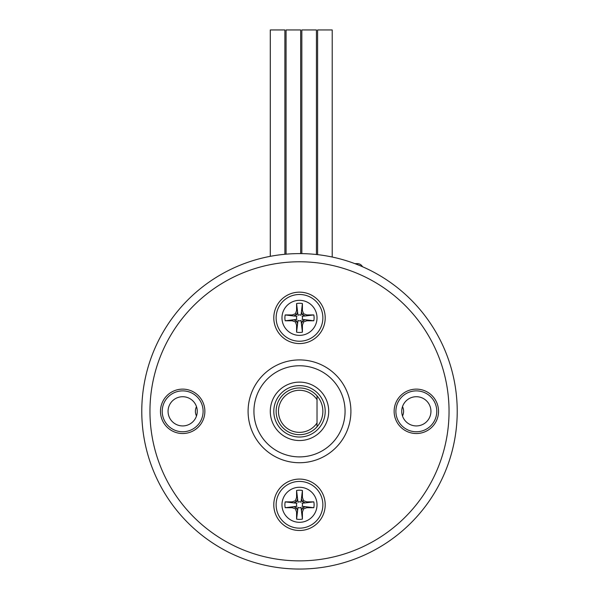 <?xml version="1.0" encoding="UTF-8"?>
<svg xmlns="http://www.w3.org/2000/svg" width="599" height="599" viewBox="0 0 599 599"><rect width="100%" height="100%" fill="white"/><g stroke="black" fill="none" stroke-linecap="round" stroke-linejoin="round"><path stroke-width="0.9" d="M299.5 261.778A149.548 149.548 0 0 0 169.989 486.096A149.548 149.548 0 0 0 429.011 486.096A149.548 149.548 0 0 0 299.5 261.778M299.5 530.497A25.705 25.705 0 0 1 277.24 491.936A25.705 25.705 0 0 1 321.76 491.936A25.705 25.705 0 0 1 299.5 530.497M299.5 343.564A25.705 25.705 0 0 1 277.24 305.003A25.705 25.705 0 0 1 321.76 305.003A25.705 25.705 0 0 1 299.5 343.564M182.665 433.526A22.2 22.2 0 0 1 163.445 400.222A22.2 22.2 0 0 1 201.893 400.222A22.2 22.2 0 0 1 182.665 433.526M416.335 433.526A22.2 22.2 0 0 1 394.135 411.326A22.2 22.2 0 0 1 416.335 389.125A22.2 22.2 0 0 1 438.535 411.326A22.2 22.2 0 0 1 416.335 433.526M299.5 253.602A157.724 157.724 0 0 1 436.094 490.184A157.724 157.724 0 0 1 162.906 490.184A157.724 157.724 0 0 1 299.5 253.602M299.5 440.535A29.209 29.209 0 0 1 274.207 396.718A29.209 29.209 0 0 1 324.793 396.718A29.209 29.209 0 0 1 299.5 440.535M299.5 359.917A51.409 51.409 0 0 1 344.021 437.03A51.409 51.409 0 0 1 254.979 437.03A51.409 51.409 0 0 1 299.5 359.917A51.409 51.409 0 0 1 344.021 437.03A51.409 51.409 0 0 1 254.979 437.03A51.409 51.409 0 0 1 299.5 359.917M317.028 422.946L317.028 399.698A21.032 21.032 0 0 0 285.648 395.497A21.032 21.032 0 0 0 285.648 427.154A21.032 21.032 0 0 0 317.028 422.946L317.028 426.78A23.368 23.368 0 0 0 317.028 395.872L317.028 399.698M317.028 426.78A23.368 23.368 0 0 1 283.327 428.188A23.368 23.368 0 0 1 283.327 394.456A23.368 23.368 0 0 1 317.028 395.872A23.368 23.368 0 0 1 317.028 426.78M299.5 385.621A25.705 25.705 0 0 1 321.76 424.174A25.705 25.705 0 0 1 277.24 424.174A25.705 25.705 0 0 1 299.5 385.621M416.335 396.718A14.601 14.601 0 0 0 403.689 418.626A14.601 14.601 0 0 0 428.981 418.626A14.601 14.601 0 0 0 416.335 396.718M416.335 390.877A20.448 20.448 0 0 0 398.627 421.546A20.448 20.448 0 0 0 434.043 421.546A20.448 20.448 0 0 0 416.335 390.877M182.665 425.926A14.601 14.601 0 0 0 195.311 404.026A14.601 14.601 0 0 0 170.019 404.026A14.601 14.601 0 0 0 182.665 425.926M182.665 431.767A20.448 20.448 0 0 0 200.373 401.098A20.448 20.448 0 0 0 164.957 401.098A20.448 20.448 0 0 0 182.665 431.767M301.552 310.709L301.012 315.269A3.002 3.002 0 0 0 297.988 315.269L296.58 303.551A14.601 14.601 0 0 1 302.42 303.551L301.552 310.709L302.42 310.559L302.42 303.551M292.357 315.808L285.191 314.939A14.601 14.601 0 0 0 285.191 320.779L296.909 319.372A3.002 3.002 0 0 1 296.909 316.339L292.357 315.808L292.2 314.939L295.412 313.771L296.58 310.559L296.58 303.551M301.552 325.002L302.42 325.16L302.42 332.168L301.012 320.45A3.002 3.002 0 0 1 297.988 320.45L297.448 325.002L296.58 325.16L296.58 332.168L297.448 325.002M306.643 315.808L306.8 314.939L313.809 314.939L302.091 316.339A3.002 3.002 0 0 1 302.091 319.372L306.643 319.911L306.8 320.779L303.588 321.948L302.42 325.16M301.409 311.892L302.495 314.864L305.468 315.95M297.591 311.892L296.505 314.864L293.532 315.95M297.591 323.827L296.505 320.847L293.532 319.769M301.409 323.827L302.495 320.847L305.468 319.769M297.448 310.709L296.58 310.559M296.505 314.864L295.412 313.771M292.2 314.939L285.191 314.939M292.357 319.911L292.2 320.779L285.191 320.779M292.2 320.779L295.412 321.948L296.58 325.16M296.505 320.847L295.412 321.948M302.42 332.168A14.601 14.601 0 0 1 296.58 332.168M302.495 320.847L303.588 321.948M306.643 319.911L313.809 320.779L306.8 320.779M313.809 314.939A14.601 14.601 0 0 1 313.809 320.779M306.8 314.939L303.588 313.771L302.42 310.559M302.495 314.864L303.588 313.771M299.5 294.491A23.368 23.368 0 0 1 319.739 329.54A23.368 23.368 0 0 1 279.261 329.54A23.368 23.368 0 0 1 299.5 294.491M301.552 497.642L301.012 502.202A3.002 3.002 0 0 0 297.988 502.202L296.58 490.484A14.601 14.601 0 0 1 302.42 490.484L301.552 497.642L302.42 497.492L302.42 490.484M292.357 502.741L285.191 501.872A14.601 14.601 0 0 0 285.191 507.712L296.909 506.305A3.002 3.002 0 0 1 296.909 503.272L292.357 502.741L292.2 501.872L295.412 500.704L296.58 497.492L296.58 490.484M301.552 511.935L302.42 512.093L302.42 519.101L301.012 507.383A3.002 3.002 0 0 1 297.988 507.383L297.448 511.935L296.58 512.093L296.58 519.101L297.448 511.935M306.643 502.741L306.8 501.872L313.809 501.872L302.091 503.272A3.002 3.002 0 0 1 302.091 506.305L306.643 506.844L306.8 507.712L303.588 508.88L302.42 512.093M301.409 498.825L302.495 501.797L305.468 502.883M297.591 498.825L296.505 501.797L293.532 502.883M297.591 510.76L296.505 507.787L293.532 506.702M301.409 510.76L302.495 507.787L305.468 506.702M297.448 497.642L296.58 497.492M296.505 501.797L295.412 500.704M292.2 501.872L285.191 501.872M292.357 506.844L292.2 507.712L285.191 507.712M292.2 507.712L295.412 508.88L296.58 512.093M296.505 507.787L295.412 508.88M302.42 519.101A14.601 14.601 0 0 1 296.58 519.101M302.495 507.787L303.588 508.88M306.643 506.844L313.809 507.712L306.8 507.712M313.809 501.872A14.601 14.601 0 0 1 313.809 507.712M306.8 501.872L303.588 500.704L302.42 497.492M302.495 501.797L303.588 500.704M299.5 481.424A23.368 23.368 0 0 1 319.739 516.473A23.368 23.368 0 0 1 279.261 516.473A23.368 23.368 0 0 1 299.5 481.424M196.494 406.631A10.632 10.632 0 0 0 196.494 416.02M402.506 416.02A10.632 10.632 0 0 0 402.506 406.631M299.493 300.331A110.995 110.995 0 0 1 299.507 300.331A17.528 17.528 0 0 0 284.323 326.62A17.528 17.528 0 0 0 314.677 326.62A17.528 17.528 0 0 0 299.5 300.331M332.213 257.031L332.213 29.95L317.605 29.95L317.605 254.642M316.437 254.508L316.437 29.95L301.836 29.95L301.836 253.617M300.668 253.602L300.668 29.95L286.06 29.95L286.06 254.171M284.892 254.276L284.892 29.95L270.291 29.95L270.291 256.327M354.818 263.62L357.333 263.62A5.84 5.84 0 0 1 362.492 266.727M299.5 365.757A45.561 45.561 0 0 0 260.041 434.11A45.561 45.561 0 0 0 338.959 434.11A45.561 45.561 0 0 0 299.5 365.757M299.5 487.264A17.528 17.528 0 0 0 284.323 513.553A17.528 17.528 0 0 0 314.677 513.553A17.528 17.528 0 0 0 299.5 487.264M357.333 264.586L357.333 263.62"/></g></svg>
